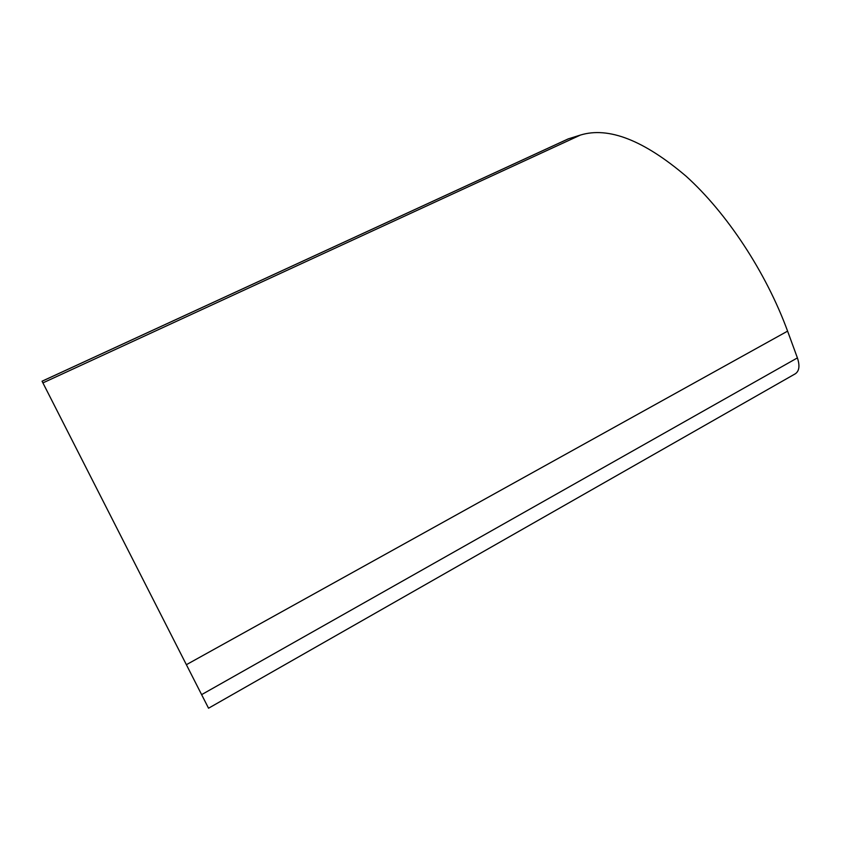 <?xml version="1.0" encoding="UTF-8"?>
<svg xmlns="http://www.w3.org/2000/svg" width="841" height="841" viewBox="0 0 841 841"><rect width="100%" height="100%" fill="white"/><g stroke="black" fill="none" stroke-linecap="round" stroke-linejoin="round"><path stroke-width="1.26" d="M201.619 694.634L42.05 381.204L568.201 138.902L580.448 135.054C608.485 126.465 643.712 140.195 686.13 176.242C726.613 212.762 765.941 272.053 787.597 331.133L797.405 357.898C799.98 365.74 799.286 371.039 795.323 373.782L208.547 708.217L201.619 694.634L797.405 357.898M186.376 664.695L787.597 331.133M42.071 381.236L568.674 138.723M42.912 382.897L580.448 135.054"/></g></svg>
